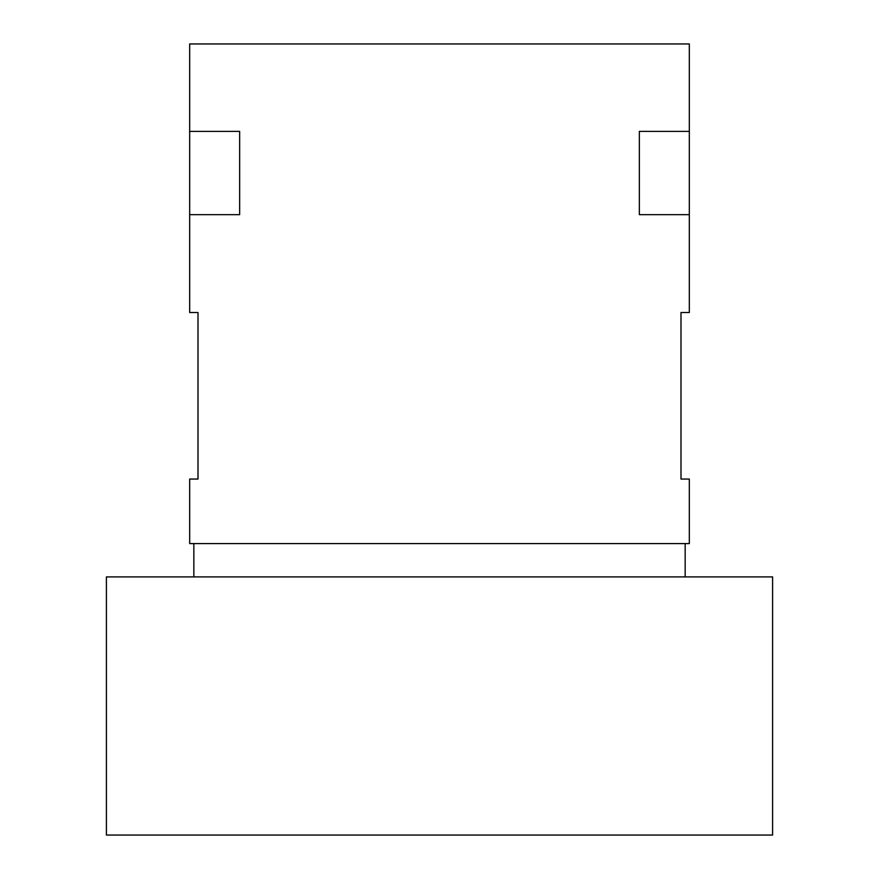 <?xml version="1.0" encoding="UTF-8"?>
<svg xmlns="http://www.w3.org/2000/svg" width="879" height="879" viewBox="0 0 879 879"><rect width="100%" height="100%" fill="white"/><g stroke="black" fill="none" stroke-linecap="round" stroke-linejoin="round"><path stroke-width="1.32" d="M685.159 576.899L685.159 543.596M193.841 576.899L193.841 543.596M689.323 543.596L189.677 543.596L189.677 479.055L198.006 479.055L198.006 312.506L189.677 312.506L189.677 214.663L239.648 214.663L239.648 131.389L189.677 131.389L189.677 43.95L689.323 43.95L689.323 131.389L639.352 131.389L639.352 214.663L689.323 214.663L689.323 312.506L680.994 312.506L680.994 479.055L689.323 479.055L689.323 543.596M189.677 214.663L189.677 131.389M689.323 131.389L689.323 214.663M772.597 835.05L106.403 835.05L106.403 576.899L772.597 576.899L772.597 835.05L772.597 576.899"/></g></svg>
